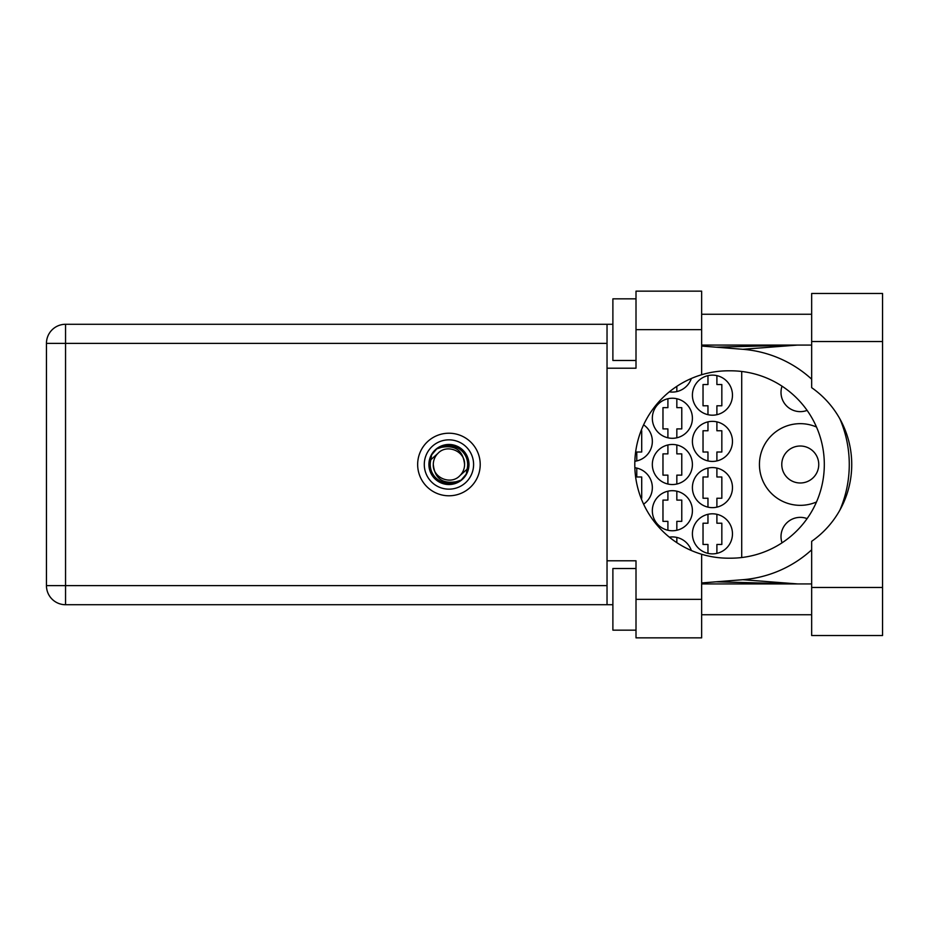 <?xml version="1.0" encoding="UTF-8"?>
<svg xmlns="http://www.w3.org/2000/svg" width="929" height="929" viewBox="0 0 929 929"><rect width="100%" height="100%" fill="white"/><g stroke="black" fill="none" stroke-linecap="round" stroke-linejoin="round"><path stroke-width="1.39" d="M782.032 542.826A19.265 19.265 0 0 1 807.104 518.614M818.751 464.5A18.487 18.487 0 0 1 800.264 482.987A18.487 18.487 0 0 1 781.777 464.5A18.487 18.487 0 0 1 800.264 446.013A18.487 18.487 0 0 1 818.751 464.5M807.104 410.386A19.265 19.265 0 0 1 782.032 386.174M816.498 427.026A40.83 40.83 0 0 0 759.434 464.5A40.83 40.83 0 0 0 816.498 501.974M692.407 533.838A20.032 20.032 0 0 0 712.438 553.87A20.032 20.032 0 0 0 732.47 533.838A20.032 20.032 0 0 0 712.438 513.807A20.032 20.032 0 0 0 692.407 533.838M692.407 487.609A20.032 20.032 0 0 0 712.438 507.64A20.032 20.032 0 0 0 732.47 487.609A20.032 20.032 0 0 0 712.438 467.577A20.032 20.032 0 0 0 692.407 487.609M643.588 504.168A20.032 20.032 0 0 0 634.832 467.74M692.407 441.391A20.032 20.032 0 0 0 712.438 461.423A20.032 20.032 0 0 0 732.47 441.391A20.032 20.032 0 0 0 712.438 421.36A20.032 20.032 0 0 0 692.407 441.391M634.832 461.26A20.032 20.032 0 0 0 643.588 424.832M692.407 395.162A20.032 20.032 0 0 0 712.438 415.193A20.032 20.032 0 0 0 732.47 395.162A20.032 20.032 0 0 0 712.438 375.13A20.032 20.032 0 0 0 692.407 395.162M652.332 510.729A20.032 20.032 0 0 0 672.364 530.761A20.032 20.032 0 0 0 692.407 510.729A20.032 20.032 0 0 0 672.364 490.698A20.032 20.032 0 0 0 652.332 510.729M652.332 464.5A20.032 20.032 0 0 0 672.364 484.532A20.032 20.032 0 0 0 692.407 464.5A20.032 20.032 0 0 0 672.364 444.468A20.032 20.032 0 0 0 652.332 464.5M652.332 418.271A20.032 20.032 0 0 0 672.364 438.302A20.032 20.032 0 0 0 692.407 418.271A20.032 20.032 0 0 0 672.364 398.239A20.032 20.032 0 0 0 652.332 418.271M669.31 391.841A20.032 20.032 0 0 0 691.339 378.475M707.968 514.318L707.968 523.213L703.032 523.213L703.032 544.475L707.968 544.475L707.968 553.37M707.968 468.088L707.968 476.983L703.032 476.983L703.032 498.246L707.968 498.246L707.968 507.141M707.968 421.859L707.968 430.754L703.032 430.754L703.032 452.017L707.968 452.017L707.968 460.912M707.968 375.63L707.968 384.525L703.032 384.525L703.032 405.787L707.968 405.787L707.968 414.682M667.905 491.197L667.905 500.092L662.969 500.092L662.969 521.355L667.905 521.355L667.905 530.25M667.905 444.968L667.905 453.863L662.969 453.863L662.969 475.137L667.905 475.137L667.905 484.032M667.905 398.75L667.905 407.645L662.969 407.645L662.969 428.908L667.905 428.908L667.905 437.803M691.339 550.525A20.032 20.032 0 0 0 669.31 537.159M741.714 371.472L741.714 557.528M676.835 391.573L676.835 386.313M676.835 437.803L676.835 428.908L681.77 428.908L681.77 407.645L676.835 407.645L676.835 398.75M676.835 484.032L676.835 475.137L681.77 475.137L681.77 453.863L676.835 453.863L676.835 444.968M676.835 530.25L676.835 521.355L681.77 521.355L681.77 500.092L676.835 500.092L676.835 491.197M716.898 414.682L716.898 405.787L721.833 405.787L721.833 384.525L716.898 384.525L716.898 375.63M636.771 460.912L636.771 452.017L641.707 452.017L641.707 430.754L641.056 430.754M716.898 460.912L716.898 452.017L721.833 452.017L721.833 430.754L716.898 430.754L716.898 421.859M641.056 498.246L641.707 498.246L641.707 476.983L636.771 476.983L636.771 468.088M716.898 507.141L716.898 498.246L721.833 498.246L721.833 476.983L716.898 476.983L716.898 468.088M676.835 542.687L676.835 537.426M716.898 553.37L716.898 544.475L721.833 544.475L721.833 523.213L716.898 523.213L716.898 514.318M811.667 587.465L811.667 541.328A93.69 93.69 0 0 0 811.667 387.672L811.667 293.459L882.55 293.459L882.55 635.541L811.667 635.541L811.667 587.465L882.55 587.465M636.005 630.152L612.885 630.152L612.885 568.513L636.005 568.513M636.005 360.487L612.885 360.487L612.885 298.848L636.005 298.848M448.939 433.216A31.284 31.284 0 0 0 417.655 464.5A31.284 31.284 0 0 0 448.939 495.784A31.284 31.284 0 0 0 480.212 464.5A31.284 31.284 0 0 0 448.939 433.216M811.667 314.257L701.65 314.257M811.667 345.077L701.65 345.077M811.667 583.923L701.65 583.923M811.667 614.743L701.65 614.743M636.005 637.851L636.005 599.333L701.65 599.333L701.65 637.851L636.005 637.851M636.005 329.667L636.005 291.149L701.65 291.149L701.65 329.667L636.005 329.667L636.005 368.198L607.032 368.198L607.032 560.802L636.005 560.802L636.005 599.333M701.65 329.667L701.65 374.735A93.69 93.69 0 0 0 701.65 554.265L701.65 599.333M612.885 604.721L65.553 604.721A19.103 19.103 0 0 1 46.45 585.618L46.45 343.382A19.103 19.103 0 0 1 65.553 324.279L607.032 324.279L607.032 368.198M612.885 324.279L607.032 324.279M607.032 560.802L607.032 604.721M701.65 374.735A93.69 93.69 0 0 1 728.464 370.81L730.624 370.81A93.69 93.69 0 0 1 824.313 464.5A93.69 93.69 0 0 1 730.624 558.19L728.464 558.19A93.69 93.69 0 0 1 701.65 554.265M701.65 582.947L742.77 579.708A115.568 115.568 0 0 0 811.667 549.817M839.944 509.986A115.568 115.568 0 0 0 839.944 419.014M811.667 379.183A115.568 115.568 0 0 0 742.77 349.292L701.65 346.052M797.558 583.923L742.77 579.708M742.77 349.292L797.558 345.077M424.286 464.5A24.653 24.653 0 0 0 448.939 489.153A24.653 24.653 0 0 0 473.593 464.5A24.653 24.653 0 0 0 448.939 439.847A24.653 24.653 0 0 0 424.286 464.5M428.908 464.5A20.032 20.032 0 0 0 448.939 484.532A20.032 20.032 0 0 0 468.971 464.5A20.032 20.032 0 0 0 448.939 444.468A20.032 20.032 0 0 0 428.908 464.5M430.835 459.739L437.873 453.445A15.642 15.642 0 0 0 433.297 464.5C434.76 478.435 442.459 484.16 456.418 481.663L461.144 480.107L466.253 474.127L467.043 469.261A18.719 18.719 0 0 0 441.461 447.337L436.735 448.893L431.625 454.873L430.835 459.739A18.719 18.719 0 0 0 456.418 481.663M437.873 453.445C446.837 443.458 465.301 451.111 464.581 464.5C463.118 450.565 455.407 444.84 441.461 447.337M467.043 469.261L459.994 475.555A15.642 15.642 0 0 0 464.581 464.5M459.994 475.555C451.041 485.542 432.577 477.889 433.297 464.5M607.032 343.382L65.553 343.382L65.553 585.618L607.032 585.618M65.553 604.721L65.553 585.618L46.45 585.618A19.103 19.103 0 0 0 65.553 604.721M46.45 343.382L65.553 343.382L65.553 324.279M811.667 341.535L882.55 341.535M716.143 581.809L796.292 583.923M716.143 347.191L796.292 345.077"/></g></svg>
